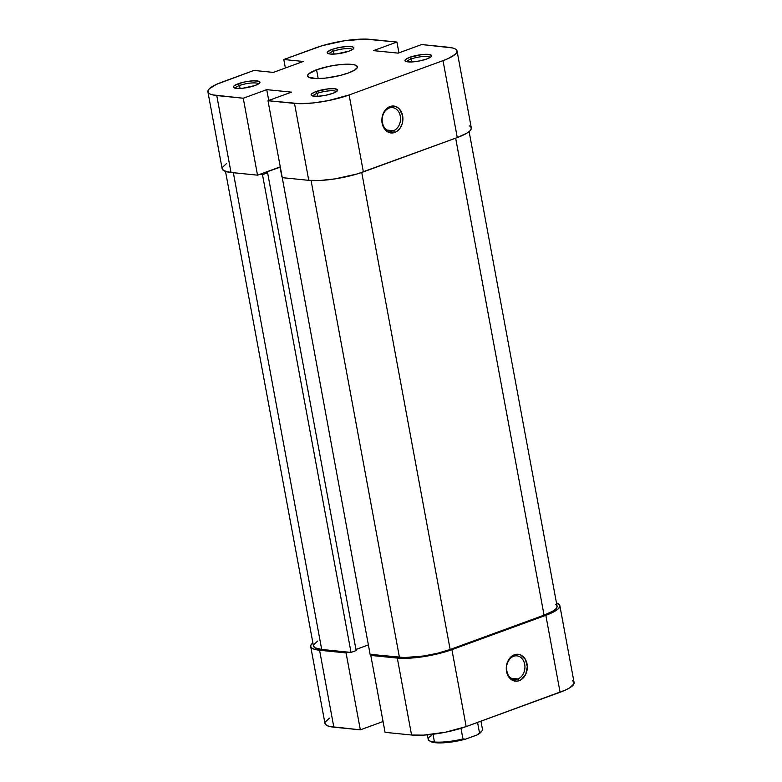 <?xml version="1.0" encoding="UTF-8"?>
<svg xmlns="http://www.w3.org/2000/svg" width="782" height="782" viewBox="0 0 782 782"><rect width="100%" height="100%" fill="white"/><g stroke="black" fill="none" stroke-linecap="round" stroke-linejoin="round"><path stroke-width="1.17" d="M393.444 130.721A11.828 9.179 95.8 0 0 400.306 116.107A11.828 9.179 95.8 0 0 389.24 108.053L389.993 106.538A13.509 10.489 -84.2 0 1 402.642 115.746A13.509 10.489 -84.2 0 1 394.802 132.451L393.444 130.721L387.012 130.076L393.444 130.721A11.828 9.179 -84.2 0 1 390.15 131.151A11.828 9.179 -84.2 0 1 382.144 120.584A11.828 9.179 -84.2 0 1 389.24 108.053A11.828 9.179 -84.2 0 1 392.525 107.623A11.828 9.179 -84.2 0 1 400.531 118.19A11.828 9.179 -84.2 0 1 393.444 130.721L394.802 132.451L396.757 131.474L400.091 128.189L402.251 123.576L402.642 115.746L399.582 109.187L397.94 107.681L394.099 106.088L389.993 106.538L384.715 110.8L382.545 115.413L381.88 120.643L383.854 127.916L388.703 132.344L390.697 132.901L394.802 132.451A13.509 10.489 -84.2 0 1 382.154 123.243A13.509 10.489 -84.2 0 1 389.993 106.538L389.24 108.053A11.828 9.179 95.8 0 0 382.378 122.666A11.828 9.179 95.8 0 0 393.444 130.721M430.149 57.428A11.828 2.62 -10.5 0 0 422.945 56.529A11.828 2.62 -10.5 0 0 411.166 59.012L409.807 57.291A13.509 3.001 169.5 0 1 425.056 54.329A13.509 3.001 169.5 0 1 431.351 56.421A13.509 3.001 169.5 0 1 426.767 59.002L431.029 56.773L431.517 55.502L428.536 54.398L422.094 54.554L409.807 57.291L405.545 59.51L405.056 60.781L406.581 61.651L412.065 61.934L419.651 60.937L426.767 59.002A13.509 3.001 169.5 0 1 405.477 61.211A13.509 3.001 169.5 0 1 409.807 57.291L411.166 59.012A11.828 2.62 169.5 0 1 422.945 56.529A11.828 2.62 169.5 0 1 430.149 57.428M336.24 91.768A11.828 2.62 -10.5 0 0 329.036 90.859A11.828 2.62 -10.5 0 0 317.257 93.341L315.899 91.621A13.509 3.001 169.5 0 1 331.148 88.659A13.509 3.001 169.5 0 1 337.443 90.751A13.509 3.001 169.5 0 1 332.858 93.332L336.133 91.836L337.609 89.832L334.628 88.728L328.186 88.884L315.899 91.621L311.637 93.84L311.148 95.111L312.683 95.981L318.157 96.264L325.742 95.267L332.858 93.332A13.509 3.001 169.5 0 1 311.568 95.541A13.509 3.001 169.5 0 1 315.899 91.621L317.257 93.341A11.828 2.62 169.5 0 1 329.036 90.859A11.828 2.62 169.5 0 1 336.24 91.768M258.51 83.918A11.828 2.62 -10.5 0 0 251.305 83.009A11.828 2.62 -10.5 0 0 239.527 85.502L238.168 83.772A13.509 3.001 169.5 0 1 253.417 80.82A13.509 3.001 169.5 0 1 259.712 82.902A13.509 3.001 169.5 0 1 255.127 85.482L259.389 83.263L259.878 81.993L258.353 81.123L252.869 80.839L245.294 81.836L238.168 83.772L233.906 86L233.417 87.271L236.408 88.376L242.84 88.219L255.127 85.482A13.509 3.001 169.5 0 1 233.838 87.701A13.509 3.001 169.5 0 1 238.168 83.772L239.527 85.502A11.828 2.62 169.5 0 1 251.305 83.009A11.828 2.62 169.5 0 1 258.51 83.918M352.418 49.589A11.828 2.62 -10.5 0 0 345.214 48.679A11.828 2.62 -10.5 0 0 333.435 51.172L332.076 49.442A13.509 3.001 169.5 0 1 347.325 46.49A13.509 3.001 169.5 0 1 353.62 48.572A13.509 3.001 169.5 0 1 349.036 51.153L353.298 48.934L353.787 47.663L352.262 46.793L346.778 46.509L339.202 47.507L332.076 49.442L327.814 51.671L327.326 52.941L330.317 54.046L336.749 53.89L349.036 51.153A13.509 3.001 169.5 0 1 327.746 53.372A13.509 3.001 169.5 0 1 332.076 49.442L333.435 51.172A11.828 2.62 169.5 0 1 345.214 48.679A11.828 2.62 169.5 0 1 352.418 49.589M317.805 96.284L317.257 93.341L317.805 96.284M240.074 88.434L239.527 85.502L240.074 88.434M333.982 54.105L333.435 51.172L333.982 54.105M411.713 61.944L411.166 59.012L411.713 61.944M316.573 69.784A25.337 5.621 169.5 0 1 342.614 64.388A25.337 5.621 169.5 0 1 357.384 66.773A25.337 5.621 169.5 0 1 348.371 72.99A25.337 5.621 169.5 0 1 322.321 78.396A25.337 5.621 169.5 0 1 307.551 76.001A25.337 5.621 169.5 0 1 316.573 69.784L318.196 78.581L316.573 69.784L308.577 73.958L307.639 75.219L308.636 77.262L316.73 78.591L325.332 78.122L339.808 75.561L348.371 72.99L354.51 70.184L357.296 67.555L357.276 66.441L354.412 64.808L351.675 64.368L339.603 64.662L329.916 66.147L316.573 69.784M222.147 168.707L223.838 170.691L231.022 172.48L216.77 95.551A39.413 8.749 169.5 0 1 207.895 91.817A39.413 8.749 169.5 0 1 221.912 82.139L253.935 70.429L273.368 72.394L303.24 61.465L283.807 59.51L285.381 67.995L283.807 59.51L322.125 45.718L344.197 40.811L365.038 39.1L396.933 42.052L373.464 50.634L398.194 53.127L421.664 44.545L452.416 47.917L455.359 49.002L456.874 50.449L456.903 52.189L455.456 54.154L448.379 58.464L443.023 60.634L457.275 137.564L363.366 171.893L349.114 94.974L443.023 60.634L349.114 94.974L328.342 100.614L313.279 102.941L299.897 103.674L268.001 100.722L291.481 92.139L266.75 89.647L243.27 98.229L257.522 175.158L231.022 172.48L216.77 95.551L243.27 98.229L212.518 94.857L209.576 93.772L208.061 92.325L208.032 90.595L209.488 88.62L216.565 84.319L253.935 70.429L273.368 72.394L303.24 61.465L283.807 59.51L315.82 47.81A39.413 8.749 169.5 0 1 370.433 39.374L396.933 42.052L398.937 52.853L396.933 42.052L373.464 50.634L398.194 53.127L421.664 44.545L448.164 47.223A39.413 8.749 169.5 0 1 457.04 50.957A39.413 8.749 169.5 0 1 443.023 60.634L457.275 137.564L466.834 133.194L469.708 131.073L471.165 129.108L471.126 127.378L469.62 125.931M226.624 163.428L222.293 167.514M207.895 91.817L222.156 168.746A39.413 8.749 -10.5 0 0 231.022 172.48L257.522 175.158L280.259 166.849L257.522 175.158L243.27 98.229L266.75 89.647L268.744 100.448L266.75 89.647L291.481 92.139L268.001 100.722L294.501 103.4L308.763 180.329L320.493 180.447L334.999 178.892L357.061 173.975L457.275 137.564A39.413 8.749 -10.5 0 0 471.302 127.886L457.04 50.957M282.263 177.651L308.763 180.329L282.263 177.651L268.001 100.722L282.263 177.651M406.953 61.729A11.828 2.62 169.5 0 1 411.166 59.012A11.828 2.62 -10.5 0 0 406.953 61.729M329.222 53.89A11.828 2.62 169.5 0 1 333.435 51.172A11.828 2.62 -10.5 0 0 329.222 53.89M235.314 88.219A11.828 2.62 169.5 0 1 239.527 85.502A11.828 2.62 -10.5 0 0 235.314 88.219M313.044 96.059A11.828 2.62 169.5 0 1 317.257 93.341A11.828 2.62 -10.5 0 0 313.044 96.059M294.501 103.4L308.763 180.329A39.413 8.749 -10.5 0 0 363.366 171.893L349.114 94.974A39.413 8.749 169.5 0 1 294.501 103.4M555.513 604.349L556.921 605.688L556.95 607.301L555.601 609.119L552.933 611.094L544.057 615.151L455.652 138.16L544.057 615.151L450.149 649.48L437.783 653.185L423.805 655.971L404.45 657.564L370.111 654.348L282.028 176.419L370.111 654.348L399.436 657.3L311.07 180.505L399.436 657.3A36.598 8.123 -10.5 0 0 450.149 649.48L361.743 172.48L450.149 649.48L544.057 615.151A36.598 8.123 -10.5 0 0 557.077 606.158L469.122 131.591M313.465 645.952L315.029 647.799L321.705 649.461L233.349 172.714L321.705 649.461L351.03 652.423L262.488 174.66L259.663 174.376L262.488 174.66L267.61 172.793L265.137 172.539L280.308 167.104L281.823 176.497L280.073 167.074L265.137 172.539L267.61 172.793L356.162 650.546L267.61 172.793L262.488 174.66L351.03 652.423L356.162 650.546L351.03 652.423L321.705 649.461A36.598 8.123 -10.5 0 1 313.465 645.991L225.509 171.424M317.619 641.054L313.592 644.857M355.957 649.471L368.371 644.925L355.957 649.471M513.637 656.284A11.828 9.179 95.8 0 0 506.775 670.897A11.828 9.179 95.8 0 0 517.84 678.962L519.199 680.682A13.509 10.489 -84.2 0 1 506.55 671.474A13.509 10.489 -84.2 0 1 514.4 654.769L513.637 656.284A11.828 9.179 -84.2 0 1 516.922 655.854A11.828 9.179 -84.2 0 1 524.937 666.42A11.828 9.179 -84.2 0 1 517.84 678.962A11.828 9.179 -84.2 0 1 514.546 679.392A11.828 9.179 -84.2 0 1 506.541 668.815A11.828 9.179 -84.2 0 1 513.637 656.284L514.4 654.769L510.656 657.193L506.941 663.644L506.277 668.874L508.251 676.147L513.1 680.584L517.156 681.171L521.154 679.705L525.739 674.24L527.312 666.587L525.348 659.314L520.489 654.876L516.443 654.29L514.4 654.769A13.509 10.489 -84.2 0 1 527.039 663.986A13.509 10.489 -84.2 0 1 519.199 680.682L517.84 678.962L511.418 678.307L517.84 678.962A11.828 9.179 95.8 0 0 524.702 664.348A11.828 9.179 95.8 0 0 513.637 656.284M559.844 605.649A39.413 8.749 169.5 0 1 545.826 615.326L560.088 692.256A39.413 8.749 -10.5 0 0 574.105 682.578L559.844 605.649A39.413 8.749 169.5 0 0 556.491 602.971L559.677 605.131L559.707 606.871L558.26 608.836L551.183 613.147L445.613 651.738L431.146 655.306L409.045 658.209L397.305 658.082L370.805 655.414L385.067 732.343L411.567 735.012L397.305 658.082L370.805 655.414L372.946 654.632L370.805 655.414L385.067 732.343L411.567 735.012L423.306 735.139L445.408 732.235L466.18 726.586L451.918 649.656L545.826 615.326L560.088 692.256L466.18 726.586L565.435 690.076L569.638 687.886L573.968 683.8L573.939 682.06L572.424 680.623M329.427 718.12L325.097 722.206M324.95 723.389L326.641 725.383L329.584 726.468L360.336 729.841L383.063 721.532L360.336 729.841L346.074 652.911L315.322 649.549L312.38 648.454L310.874 647.017L310.835 645.277L312.878 642.794A39.413 8.749 169.5 0 0 310.698 646.499A39.413 8.749 169.5 0 0 319.574 650.243L333.836 727.172L360.336 729.841L346.074 652.911L319.574 650.243L333.836 727.172A39.413 8.749 -10.5 0 1 324.96 723.428L310.698 646.499M348.205 652.139L346.074 652.911L348.205 652.139M466.18 726.586L451.918 649.656A39.413 8.749 169.5 0 1 397.305 658.082L411.567 735.012A39.413 8.749 -10.5 0 0 466.18 726.586M371.558 655.14L371.43 654.475L371.558 655.14M480.959 721.18L482.465 729.283A27.595 6.119 -10.5 0 1 479.513 732.89L477.567 722.421L479.513 732.89L477.225 734.885A26.461 5.875 -10.5 0 0 481.116 732.011L482.005 730.789A27.595 6.119 169.5 0 1 479.513 732.89L481.429 731.473M462.954 738.941L460.989 728.325L462.954 738.941A27.595 6.119 169.5 0 1 434.421 741.962A27.595 6.119 -10.5 0 0 462.954 738.941L465.642 739.117L477.225 734.885L465.642 739.117L462.954 738.941M432.993 734.249L434.421 741.962L432.993 734.249M430.071 741.131L435.476 742.724L445.388 742.675L465.642 739.117A26.461 5.875 -10.5 0 1 430.442 741.404L429.171 740.583A27.595 6.119 169.5 0 1 431.156 735.735M427.373 734.845L428.204 739.342A27.595 6.119 -10.5 0 0 434.421 741.962A27.595 6.119 169.5 0 1 429.171 740.583"/></g></svg>
